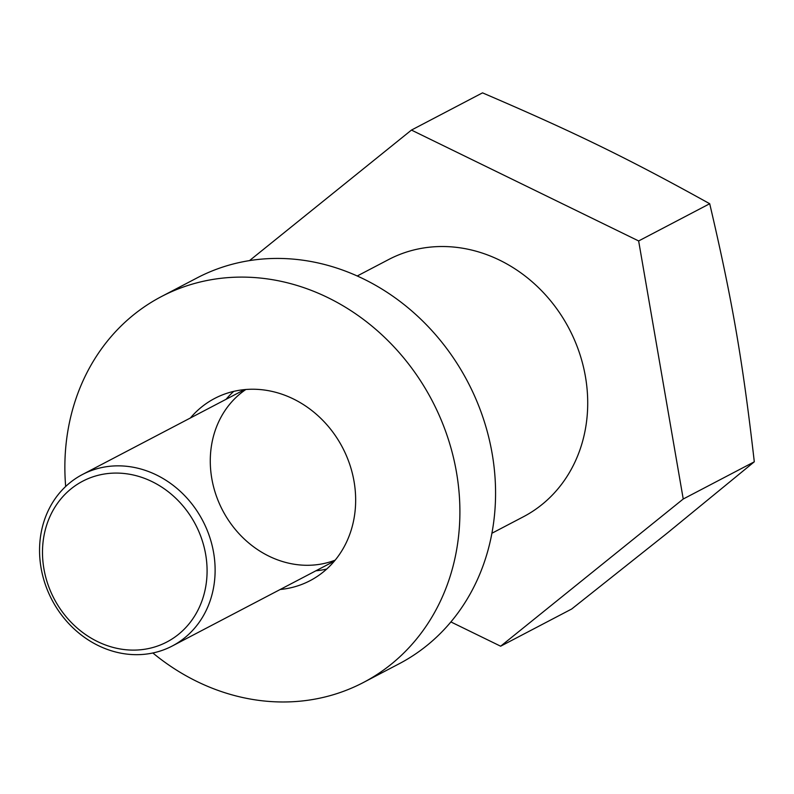 <?xml version="1.0" encoding="UTF-8"?>
<svg xmlns="http://www.w3.org/2000/svg" width="794" height="794" viewBox="0 0 794 794"><rect width="100%" height="100%" fill="white"/><g stroke="black" fill="none" stroke-linecap="round" stroke-linejoin="round"><path stroke-width="1.19" d="M249.515 260.611L411.451 130.077L482.514 92.858C574.796 132.429 628.243 158.502 709.707 203.73C732.167 299.576 742.658 360.287 754.3 461.8L667.01 533.3L571.7 608.998L500.637 646.207L450.913 621.94M335.187 560.147A96.799 85.157 62.4 0 1 224.305 513.46A96.799 85.157 62.4 0 1 240.84 393.199A96.799 85.157 62.4 0 1 245.832 389.507M491.933 533.24L523.395 516.765A145.193 127.735 -117.6 0 0 569.199 328.885A145.193 127.735 -117.6 0 0 388.693 259.519L357.221 275.994M754.3 461.8L683.237 499.009L500.637 646.207M411.451 130.077L638.644 240.949L683.237 499.009M709.707 203.73L638.644 240.949M190.401 417.981A102.843 90.476 62.4 0 1 214.678 398.439A102.843 90.476 62.4 0 1 342.542 447.578A102.843 90.476 62.4 0 1 310.097 580.662A102.843 90.476 62.4 0 1 280.361 589.466A102.843 90.476 62.4 0 1 280.203 589.485M326.741 569.03A102.843 90.476 62.4 0 1 316.042 570.787A102.843 90.476 62.4 0 1 315.883 570.797M226.072 399.303A102.843 90.476 62.4 0 1 233.714 391.382M65.674 486.474A217.794 191.602 62.4 0 1 161.351 296.609A217.794 191.602 62.4 0 1 432.125 400.662A217.794 191.602 62.4 0 1 363.424 682.483A217.794 191.602 62.4 0 1 300.46 701.142A217.794 191.602 62.4 0 1 152.865 652.986M161.351 296.609L197.031 277.93A217.794 191.602 62.4 0 1 467.795 381.983A217.794 191.602 62.4 0 1 399.094 663.804L363.424 682.483M126.851 654.097A96.799 85.157 62.4 0 1 42.628 575.352A96.799 85.157 62.4 0 1 82.437 474.514A96.799 85.157 62.4 0 1 202.778 520.765A96.799 85.157 62.4 0 1 172.238 646.018A96.799 85.157 62.4 0 1 126.851 654.097M124.33 649.571A90.744 79.837 -117.6 0 0 196.297 526.085A90.744 79.837 -117.6 0 0 53.744 509.143A90.744 79.837 -117.6 0 0 124.33 649.571M172.238 646.018L334.373 561.12M82.437 474.514L244.572 389.616"/></g></svg>
